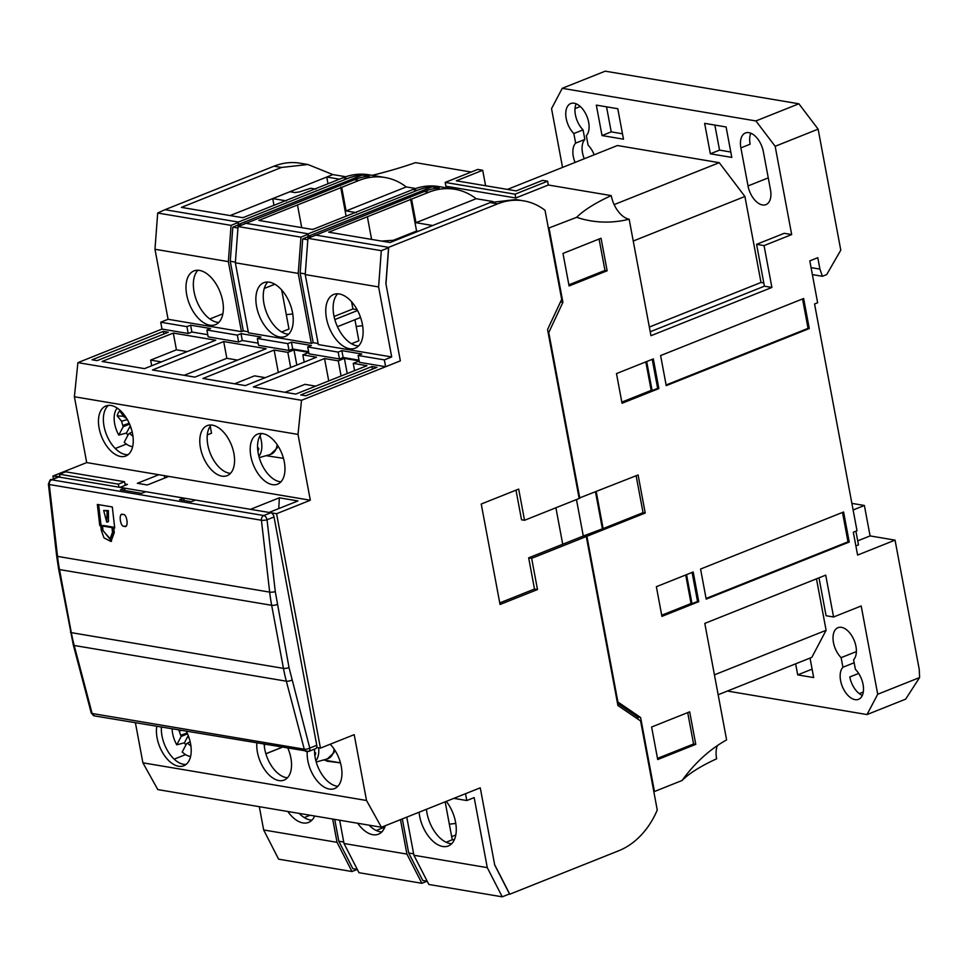 <?xml version="1.0" encoding="UTF-8"?>
<svg xmlns="http://www.w3.org/2000/svg" width="968" height="968" viewBox="0 0 968 968"><rect width="100%" height="100%" fill="white"/><g stroke="black" fill="none" stroke-linecap="round" stroke-linejoin="round"><path stroke-width="1.45" d="M122.96 514.504C127.171 513.173 128.998 529.072 124.303 526.241C120.105 527.572 118.278 511.673 122.96 514.504L121.774 514.625M125.501 526.12L124.303 526.241M58.685 477.018A4.017 2.287 -111.8 0 0 57.911 477.091L50.905 479.886A4.017 2.287 68.2 0 1 51.679 479.813L58.685 477.018L124.57 488.114L120.383 489.784L141.606 493.353L145.793 491.684L183.726 498.072L179.54 499.742L191.265 501.726L195.451 500.057L270.822 512.75L263.816 515.545L51.679 479.813A4.017 3.122 -80.4 0 0 49.271 484.52A4.017 0.883 173.4 0 1 48.4 484.073L56.652 555.947A4.017 0.883 173.4 0 0 57.523 556.394L49.271 484.52L261.421 520.24A4.017 0.883 -6.6 0 0 267.035 519.768L274.029 516.972A4.017 2.287 -111.8 0 0 270.822 512.75M125.029 490.57L124.57 488.114M184.186 500.529L183.726 498.072M307.969 751.47A4.017 3.122 -80.4 0 1 306.59 751.628A4.017 3.122 -80.4 0 1 304.267 749.208A4.017 1.27 -14.8 0 0 309.76 748.082A4.017 2.287 68.2 0 1 308.756 751.398L315.762 748.603A4.017 2.287 -111.8 0 0 316.766 745.287L274.029 516.972M101.289 530.416L103.999 537.905L111.005 541.475L114.272 532.606L113.728 527.911L114.732 528.08L112.3 506.966L97.332 504.437L99.752 525.551L100.757 525.721L101.289 530.416L102.523 529.919L111.61 541.173M94.453 715.909A4.017 3.122 99.6 0 1 92.129 713.489L74.197 645.475L286.334 681.194L304.267 749.208L92.129 713.489A4.017 1.27 165.2 0 1 91.234 712.968L94.453 715.909L308.756 751.398M113.728 527.911L114.672 527.536M102.523 529.919L101.991 525.237L100.757 525.721M101.991 525.237L99.752 525.551M100.987 525.067L98.639 504.655M110.134 538.789L111.368 538.293L113.752 531.819L113.22 527.124L103.733 525.527L102.499 526.023L103.044 530.706L110.134 538.789L112.518 532.303L111.985 527.62L102.499 526.023M107.254 522.067L108.489 521.583L108.38 510.584L103.661 510.487L106.71 522.127L107.145 511.08L103.661 510.487M113.22 527.124L111.985 527.62M108.501 516.985L107.267 517.481M108.38 510.584L107.145 511.08M323.469 759.989L340.47 762.857M446.296 801.371A28.943 16.48 68.2 0 1 455.553 822.11A28.943 16.48 68.2 0 1 448.317 845.971A28.943 16.48 68.2 0 1 419.616 816.06A28.943 16.48 68.2 0 1 419.071 812.225M451.681 843.709A28.943 16.48 68.2 0 1 426.985 813.12A28.943 16.48 68.2 0 1 426.44 809.296M311.914 820.174A28.943 16.48 68.2 0 1 299.16 813.398M381.803 831.935A28.943 16.48 68.2 0 1 369.05 825.172M494.648 864.69L480.261 787.819L465.523 793.7L466.806 800.548L474.175 797.608L487.279 867.63L502.235 896.828L509.604 893.887L494.648 864.69M314.661 816.012A28.943 16.48 68.2 0 1 308.55 822.425A28.943 16.48 68.2 0 1 287.798 811.486M385.312 825.704A28.943 16.48 68.2 0 1 378.428 834.198A28.943 16.48 68.2 0 1 357.676 823.248M259.303 806.683L263.659 829.963L278.615 859.173L351.989 871.527L357.216 869.445M332.677 819.037L337.033 842.317L263.659 829.963M400.474 819.654L406.911 854.091L344.015 843.503L339.659 820.223M487.279 867.63L413.905 855.264L406.766 817.137M453.835 798.358L466.806 800.548M502.235 896.828L428.86 884.474L413.905 855.264M402.313 818.916L408.69 852.99L422.774 880.481L427.203 881.231M344.015 843.503L358.983 872.7L421.866 883.288L427.094 881.207M334.722 819.388L338.8 841.216L352.884 868.707L357.313 869.458M337.033 842.317L351.989 871.527M406.911 854.091L421.866 883.288M343.749 842.051L338.8 841.216M413.626 853.812L408.69 852.99M260.005 435.733A21.635 12.318 68.2 0 1 258.879 456.279M257.887 451.233A17.557 9.995 68.2 0 0 258.783 448.668L257.573 447.156M292.76 313.947L286.31 314.661M185.868 745.045A22.518 12.814 68.2 0 1 184.428 742.795L176.757 744.828A21.635 12.318 68.2 0 1 172.135 728.989M190.575 756.431A21.635 12.318 68.2 0 1 189.922 756.347A21.635 12.318 68.2 0 1 182.202 752.003L186.606 743.642L187.465 743.194L190.926 746.062M176.757 744.828L181.161 736.466L187.538 733.841M178.814 730.114L181.161 736.466M190.139 741.682L186.606 743.642M188.24 735.547L184.428 742.795M188.639 736.612L188.361 737.059A11.761 6.691 -111.8 0 0 189.353 738.778M190.151 741.706L187.465 743.194M179.491 730.961L181.125 730.501M181.282 735.051L187.163 732.982M264.228 745.07L265.244 744.67M127.897 435.298A22.518 12.814 68.2 0 1 126.457 433.035L118.786 435.08A21.635 12.318 68.2 0 1 117.225 408.097M132.616 446.671A21.635 12.318 68.2 0 1 131.963 446.587A21.635 12.318 68.2 0 1 124.231 442.243L128.635 433.882L129.494 433.434L132.955 436.302M126.832 418.733L123.88 416.724L119.766 410.976A17.557 9.995 68.2 0 0 117.201 415.841L121.532 421.201L123.19 426.719L129.579 424.081M118.786 435.08L123.19 426.719M132.168 431.934L128.635 433.882M130.269 425.799L126.457 433.035M130.668 426.852L130.39 427.311A11.761 6.691 -111.8 0 0 131.382 429.018M132.18 431.958L129.494 433.434M123.565 416.276L117.201 415.841M121.532 421.201L127.328 419.58M123.311 425.291L129.192 423.234M210.237 426.235L211.532 433.204L207.309 434.898M402.869 237.414L402.712 236.567M414.982 231.667L415.151 232.526M362.637 325.708L356.188 326.434M318.666 747.828A21.635 12.318 68.2 0 1 315.858 760.715M314.866 755.657A17.557 9.995 68.2 0 0 315.725 753.213L314.552 751.725M221.95 476.147A26.935 15.331 -111.8 0 0 227.153 475.663A26.935 15.331 -111.8 0 0 232.877 449.188A26.935 15.331 -111.8 0 0 212.403 425.146A26.935 15.331 -111.8 0 0 207.2 425.63A26.935 15.331 -111.8 0 0 201.477 452.104A26.935 15.331 -111.8 0 0 221.95 476.147M211.218 425.012A26.935 15.331 -111.8 0 0 209.947 452.492A26.935 15.331 -111.8 0 0 229.307 473.207A26.935 15.331 -111.8 0 0 230.493 473.34M272.359 484.629A26.935 15.331 -111.8 0 0 277.574 484.157A26.935 15.331 -111.8 0 0 283.285 457.683A26.935 15.331 -111.8 0 0 262.812 433.64A26.935 15.331 -111.8 0 0 257.609 434.124A26.935 15.331 -111.8 0 0 251.886 460.586A26.935 15.331 -111.8 0 0 272.359 484.629M261.626 433.507A26.935 15.331 -111.8 0 0 260.368 460.974A26.935 15.331 -111.8 0 0 279.728 481.689A26.935 15.331 -111.8 0 0 280.914 481.834M120.613 456.497A26.935 15.331 -111.8 0 0 125.828 456.013A26.935 15.331 -111.8 0 0 131.551 429.55A26.935 15.331 -111.8 0 0 111.078 405.507A26.935 15.331 -111.8 0 0 105.863 405.991A26.935 15.331 -111.8 0 0 100.152 432.454A26.935 15.331 -111.8 0 0 120.613 456.497M108.477 405.386A26.935 15.331 -111.8 0 0 105.766 432.708A26.935 15.331 -111.8 0 0 125.525 454.536A26.935 15.331 -111.8 0 0 128.139 454.657M330.185 744.235A26.935 15.331 68.2 0 1 341.777 769.838A26.935 15.331 68.2 0 1 334.541 788.581A26.935 15.331 68.2 0 1 329.338 789.065A26.935 15.331 68.2 0 1 307.243 751.688M314.588 749.075A26.935 15.331 -111.8 0 0 336.695 786.125A26.935 15.331 -111.8 0 0 337.88 786.258M288.016 748.506A26.935 15.331 68.2 0 1 284.132 780.087A26.935 15.331 68.2 0 1 278.917 780.571A26.935 15.331 68.2 0 1 256.835 743.255M264.191 744.489A26.935 15.331 -111.8 0 0 286.286 777.631A26.935 15.331 -111.8 0 0 287.472 777.764M186.401 731.385A26.935 15.331 68.2 0 1 183.799 765.773A26.935 15.331 68.2 0 1 178.584 766.257A26.935 15.331 68.2 0 1 156.792 726.399M161.402 727.174A26.935 15.331 -111.8 0 0 183.496 764.296A26.935 15.331 -111.8 0 0 186.098 764.418M415.647 188.518L406.257 186.933A76 59.036 99.6 0 0 384.961 177.495A76 59.036 99.6 0 0 358.874 180.484L341.68 187.344L346.096 210.939L356.321 212.657M315.907 189.135L310.68 188.252L299.354 191.918L294.901 192.559L289.916 191.724L272.722 198.585L286.443 200.884M273.98 205.289L272.722 198.585L230.118 215.574M307.909 164.512L300.104 163.205A76 59.036 99.6 0 0 274.017 166.194L281.507 167.452L307.909 164.512L332.883 174.579L326.748 177.023L339.466 179.165M289.916 191.724L326.748 177.023L328.007 183.738M340.482 762.893L326.639 761.126L327.922 760.618M265.861 753.733L281.664 747.429M281.797 747.453L265.873 753.806M185.553 754.616L174.155 759.166M115.277 448.523L126.409 444.07M161.353 361.899L150.645 360.096L151.698 365.759M315.677 386.147L304.956 384.344L285.04 392.294M265.256 377.653L254.536 375.85L234.619 383.8M241.794 217.546L243.585 217.425M281.507 167.452L181.439 207.382L242.835 217.715L342.902 177.797A76 59.036 -80.4 0 1 368.989 174.797L384.961 177.495M341.68 187.344L258.807 220.414L312.724 229.489L412.779 189.559L417.269 190.321A76 59.036 -80.4 0 1 432.2 186.812L308.054 236.349L308.248 233.82L417.269 190.321M346.108 216.167L340.688 187.175M301.726 227.637L297.491 204.974M311.672 229.307L313.463 229.198M346.096 210.939L406.257 186.933M342.902 177.797L347.391 178.548A76 59.036 -80.4 0 1 362.322 175.051L238.176 224.588L241.552 225.157M308.151 236.313L308.308 234.208L300.951 237.148L238.055 226.548L354.385 179.733A76 59.036 99.6 0 1 369.316 176.224L362.322 175.051M337.433 326.712L360.326 317.577L360.036 316.004M334.819 319.573L357.555 310.51M274.851 284.229L264.264 288.452M396.154 240.1L381.549 241.08M384.562 827.737L382.384 828.039L382.179 826.95M451.669 836.642L455.795 834.997M332.883 174.579L345.77 176.745M515.992 490.159L521.534 519.78L524.535 520.288L518.691 489.082L481.241 504.026L500.045 604.48L537.494 589.548L531.65 558.342L586.281 536.538L617.911 705.503L640.598 720.979L657.26 810.022A76 59.036 -80.4 0 1 618.709 850.763L509.676 894.263L494.721 865.065L480.261 787.819L381.428 827.253L366.521 800.488L354.203 734.651L320.432 748.119L276.57 513.718L310.329 500.238L168.819 476.413L147.33 484.98L137.347 483.298L158.837 474.731L86.709 462.583L52.95 476.05L59.943 476.655M124.957 484L127.449 484.423L120.08 487.364L250.482 509.325L279.341 497.806L278.76 508.587M164.282 475.651L164.729 478.035M163.314 331.383L92.105 359.793L97.09 360.641L168.299 332.23L163.314 331.383L163.798 334.021M187.139 351.614L176.43 349.811L150.645 360.096M304.182 362.129L302.827 354.881L308.756 352.509M290.678 367.513L287.847 352.364L293.982 349.908L296.825 365.069M354.591 370.623L353.235 363.375L359.164 361.004M341.099 376.007L338.268 360.846L344.402 358.402L347.234 373.551M371.954 366.521L376.951 367.368L305.743 395.779L300.745 394.932L371.954 366.521L372.45 369.159M237.559 360.108L226.839 358.305L184.21 375.306M238.176 224.588L238.358 222.059L347.391 178.548M454.839 189.256A76 59.036 99.6 0 0 428.751 192.257L411.569 199.118L415.986 222.701L476.147 198.706A76 59.036 99.6 0 0 454.839 189.256L438.867 186.57A76 59.036 99.6 0 0 412.779 189.559M357.107 309.663L352.921 308.961L351.565 301.738M334.057 316.488L352.921 308.961M351.493 343.749L358.874 340.796L354.929 319.73M281.615 331.976L288.996 329.035L281.688 289.964M411.569 199.118L328.696 232.175L390.092 242.52L490.147 202.59L497.637 203.861A76 59.036 -80.4 0 1 523.724 200.86A76 59.036 -80.4 0 1 545.02 210.298L561.694 299.354L547.549 329.531L579.166 498.484L524.535 520.288M371.603 239.411L367.368 216.747M384.344 359.89L358.136 355.474L359.418 362.322L385.627 366.739L384.344 359.89L391.701 356.95L378.597 286.927L381.307 250.676L307.933 238.322L424.262 191.495A76 59.036 99.6 0 1 439.194 187.998L432.2 186.812M308.054 236.349L311.442 236.918M418.188 231.304L416.579 231.037L410.565 198.948M415.986 222.701L432.696 225.52M454.44 839.498L452.262 839.8L445.159 801.819M376.225 830.496L382.384 828.039M52.95 476.05L53.47 478.857M310.099 815.237L304.254 817.573M446.115 842.257L452.262 839.8M279.341 497.806L297.926 500.94L269.08 512.447L276.57 513.718M168.819 476.413L158.837 474.731M173.296 333.065L102.088 361.475L144.51 368.626L215.719 340.216L173.296 333.065L176.43 349.811M191.894 332.024L207.769 334.698L191.894 332.024L188.203 333.488L186.921 326.639L190.611 325.175L191.894 332.024M242.302 340.506L258.178 343.18L242.302 340.506L238.624 341.982L237.341 335.134L241.02 333.657L242.302 340.506M278.312 372.45L274.125 350.053L202.917 378.464L245.34 385.603L316.548 357.192L302.827 354.881M308.731 352.388L293.982 349.908M287.847 352.364L274.125 350.053M328.733 380.944L324.534 358.535L253.326 386.946L295.748 394.097L366.969 365.686L353.235 363.375M359.152 360.882L344.402 358.402M338.268 360.846L324.534 358.535M223.705 341.559L152.496 369.97L194.919 377.121L266.139 348.698L223.705 341.559L226.839 358.305M274.017 166.194L164.983 209.693L238.358 222.059M245.352 223.233L308.248 233.82M222.87 313.789L209.838 318.98M416.579 231.037L393.383 240.282M523.724 200.86L515.92 199.541L490.147 202.59M476.147 198.706L493.014 201.55M499.754 602.907L534.493 589.04L537.494 589.548M531.65 558.342L528.661 557.834L534.493 589.04M528.661 557.834L583.293 536.03L576.468 499.561M135.411 722.806L142.901 762.82L157.808 789.598L381.428 827.253M86.709 462.583L74.391 396.747L77.9 362.637L161.995 329.072L188.203 333.488M154.977 249.272L228.363 261.626L241.456 331.649L168.081 319.283L154.977 249.272L157.687 213.02L164.983 209.693M142.901 762.82L366.521 800.488M316.693 747.49L320.432 748.119M310.329 500.238L298.011 434.414L74.391 396.747M298.011 434.414L301.52 400.292L77.9 362.637M301.52 400.292L400.353 360.858L385.893 283.612L388.604 247.36L315.229 235.006M388.604 247.36L497.637 203.861M586.281 536.538L583.293 536.03M509.676 894.263L508.95 894.142M326.47 318.315A28.943 16.48 68.2 0 1 333.706 294.466A28.943 16.48 68.2 0 1 362.407 324.377A28.943 16.48 68.2 0 1 355.159 348.226A28.943 16.48 68.2 0 1 326.47 318.315M358.535 345.963A28.943 16.48 68.2 0 1 333.839 315.374A28.943 16.48 68.2 0 1 337.711 293.788M256.581 306.553A28.943 16.48 68.2 0 1 263.828 282.692A28.943 16.48 68.2 0 1 292.53 312.603A28.943 16.48 68.2 0 1 285.282 336.453A28.943 16.48 68.2 0 1 256.581 306.553M288.646 334.202A28.943 16.48 68.2 0 1 263.949 303.613A28.943 16.48 68.2 0 1 267.833 282.015M186.703 294.78A28.943 16.48 68.2 0 1 193.951 270.931A28.943 16.48 68.2 0 1 222.64 300.83A28.943 16.48 68.2 0 1 215.404 324.691A28.943 16.48 68.2 0 1 186.703 294.78M218.768 322.429A28.943 16.48 68.2 0 1 194.072 291.84A28.943 16.48 68.2 0 1 197.944 270.253M385.627 366.739L400.353 360.858L385.966 283.987L388.676 247.735L381.307 250.676M339.453 358.959L338.171 352.11L307.715 346.98L308.998 353.828L339.453 358.959L343.132 357.494L359.007 360.169M289.033 350.464L287.75 343.616L257.306 338.498L258.589 345.346L289.033 350.464L292.723 349L308.598 351.674M237.341 335.134L206.886 330.003L208.168 336.852L238.624 341.982M161.995 329.072L160.724 322.223L168.081 319.283M157.687 213.02L231.062 225.375L238.43 222.434L238.273 224.54M391.701 356.95L318.327 344.584L305.222 274.573L378.597 286.927M298.241 273.399L311.345 343.41L248.449 332.823L235.345 262.8L298.241 273.399L300.951 237.148M343.132 357.494L341.849 350.646L361.814 353.998L358.136 355.474M338.171 352.11L341.849 350.646M287.75 343.616L291.441 342.152L311.406 345.516L307.715 346.98M291.441 342.152L292.723 349M241.02 333.657L260.985 337.021L257.306 338.498M190.611 325.175L210.576 328.527L206.886 330.003M186.921 326.639L160.724 322.223M231.062 225.375L228.363 261.626M237.946 227.988L232.816 227.129L230.263 261.263L243.307 330.911L248.244 331.746M238.237 224.963L232.816 227.129M307.824 239.762L302.706 238.902L300.153 273.036L313.184 342.684L311.345 343.41M308.127 236.737L302.706 238.902M305.222 274.573L307.933 238.322M318.133 343.507L313.184 342.684M243.307 330.911L241.456 331.649M235.345 262.8L238.055 226.548M300.153 273.036L305.283 273.896M230.263 261.263L235.393 262.122M266.067 455.686L283.479 458.348M449.334 824.167L455.783 823.453M125.211 485.319L124.533 481.713L118.398 484.157L118.955 487.17M124.533 481.713L65.63 471.791L59.496 474.235L60.064 477.248M59.496 474.235L118.398 484.157M575.065 162.418A18.089 10.297 68.2 0 1 573.31 156.526A18.089 10.297 68.2 0 1 575.645 143.119L584.854 139.452A18.089 10.297 -111.8 0 0 582.518 152.847A18.089 10.297 -111.8 0 0 584.273 158.752M576.154 103.794A18.089 10.297 -111.8 0 0 575.403 114.793A18.089 10.297 -111.8 0 0 583.051 129.869L584.854 139.452M583.051 129.869L573.842 133.548A18.089 10.297 68.2 0 1 566.195 118.471A18.089 10.297 68.2 0 1 570.721 103.552A18.089 10.297 68.2 0 1 588.653 122.246A18.089 10.297 68.2 0 1 586.33 135.653L588.12 145.224A18.089 10.297 68.2 0 1 594.183 154.795M856.377 651.585L841.131 657.659A18.089 10.297 68.2 0 1 833.472 642.583A18.089 10.297 68.2 0 1 837.998 627.675A18.089 10.297 68.2 0 1 855.942 646.37A18.089 10.297 68.2 0 1 853.607 659.765L855.397 669.348A18.089 10.297 68.2 0 1 863.057 684.424A18.089 10.297 68.2 0 1 858.531 699.332A18.089 10.297 68.2 0 1 840.599 680.637A18.089 10.297 68.2 0 1 842.922 667.242L854.175 662.753M858.676 673.425L849.807 676.959A18.089 10.297 -111.8 0 0 862.306 695.423M810.034 658.083L813.677 677.576L797.705 674.89L795.635 663.83M650.218 331.758L764.405 286.189L756.577 244.335L784.201 233.312L791.679 234.571L775.162 146.289L818.129 129.143L840.781 250.155L826.72 274.573L822.425 276.291L819.92 269.104L817.779 257.694L809.805 260.876L817.633 302.742L814.56 303.964L857.007 530.754L853.328 532.231L857.6 555.063L895.049 540.12L870.087 535.921L864.388 505.477L851.888 503.372M855.894 545.928L858.471 544.899L855.906 531.202M710.343 153.803L704.644 123.359L726.109 126.965L731.796 157.409L710.343 153.803L719.551 150.125L714.856 125.078M596.324 105.113L617.79 108.731L623.489 139.174L602.023 135.556L596.324 105.113M863.287 692.035L859.269 693.632M842.922 667.242L841.131 657.659M750.853 133.221A18.089 10.297 -111.8 0 0 750.103 144.22L740.895 147.886A18.089 10.297 68.2 0 1 745.42 132.979A18.089 10.297 68.2 0 1 763.353 151.673L770.48 189.728A18.089 10.297 68.2 0 1 765.954 204.635A18.089 10.297 68.2 0 1 748.022 185.941L740.895 147.886M819.92 269.104L811.063 267.616M822.425 276.291L812.37 274.597M645.825 361.875L651.174 390.406L652.117 390.576L646.685 361.536M685.707 574.98L691.043 603.512L691.999 603.669L686.566 574.641M516.21 190.89L456.315 180.81L482.705 170.271L477.72 169.436L445.183 182.42L515.061 194.181L547.598 181.197L542.6 180.363L516.21 190.89M485.597 185.735L482.705 170.271M857.708 540.858L870.087 535.921M853.123 509.967L864.388 505.477M727.391 691.055L867.013 714.565L905.649 699.15L919.6 677.552L919.261 669.505L895.049 540.12M919.6 677.552L877.71 694.262L861.193 605.98L833.569 616.991L826.079 615.733L818.989 577.836M714.42 674.841L826.103 630.289L811.825 657.369L718.147 694.746M816.472 578.828L826.103 630.289M575.645 143.119L573.842 133.548M606.537 106.831L611.231 131.878L622.472 133.778M611.231 131.878L602.023 135.556M719.551 150.125L730.792 152.024M507.413 189.413L617.427 145.527L719.248 162.672L744.912 196.48L761.005 282.474L763.8 282.946M614.135 204.611L719.248 162.672M633.241 241.032L744.912 196.48M649.334 327.039L761.005 282.474M580.28 106.492L575.016 108.597M775.162 146.289L755.911 120.939L798.89 103.794L605.218 71.172L562.239 88.318L551.542 108.634L562.541 167.416M755.911 120.939L562.239 88.318M812.104 669.142L797.705 674.89M568.869 284.822L604.964 270.423L599.083 239.036M657.49 758.392L693.584 743.993L687.716 712.605M842.499 512.423L848.004 541.838L706.071 598.466M652.214 359.334L657.647 388.362L652.117 390.576M651.174 390.406L621.819 402.119M802.545 298.943L808.05 328.358L666.117 384.986M692.096 572.427L697.529 601.467L691.999 603.669M691.043 603.512L661.701 615.224M515.061 194.181L515.775 197.992L445.897 186.219L445.183 182.42M515.775 197.992L548.311 185.009L547.598 181.197M372.208 175.341A151.141 40.656 -10.6 0 0 415.502 162.636L471.222 172.026M867.013 714.565L877.71 694.262M833.569 616.991L825.728 575.137L704.801 623.392L726.605 739.891C709.653 749.389 694.806 762.929 682.053 780.498A151.141 40.656 169.4 0 1 716.635 758.791A22.445 12.778 -111.8 0 1 717.385 745.578M579.094 498.121L638.094 474.973L645.22 513.028L643.042 512.665L636.133 475.76M576.662 217.316A151.141 117.418 99.6 0 0 590.674 220.825A151.141 117.418 99.6 0 0 629.152 219.204A22.445 12.778 68.2 0 1 611.244 195.609A151.141 40.656 -10.6 0 0 576.662 217.316L548.372 228.206M548.311 185.009L611.244 195.609M629.152 219.204L650.956 335.702L771.895 287.448L764.405 286.189M771.895 287.448L764.055 245.594L756.577 244.335M764.055 245.594L791.679 234.571M818.129 129.143L798.89 103.794M604.964 270.423L607.142 270.786L601.055 238.249L562.989 253.434L569.087 285.971L607.142 270.786M695.774 744.356L689.676 711.831L651.621 727.016L657.708 759.541L695.774 744.356L693.584 743.993M706.192 599.119L849.226 542.044L843.6 511.987L700.566 569.051L706.192 599.119M848.004 541.838L849.226 542.044M616.483 373.587L622.037 403.269L658.869 388.579L653.315 358.898L616.483 373.587M657.647 388.362L658.869 388.579M660.612 355.571L666.238 385.639L809.272 328.563L803.646 298.507L660.612 355.571M808.05 328.358L809.272 328.563M697.529 601.467L698.751 601.673L693.197 571.991L656.365 586.693L661.918 616.374L698.751 601.673M682.053 780.498L654.453 791.521L640.61 717.506L617.911 702.018L586.898 536.296L583.91 535.788L603.137 528.576L596.227 491.671M653.775 791.4L654.453 791.521M603.137 528.576L643.042 512.665M579.784 498.242L548.771 332.52L562.904 302.343L549.062 228.327M645.22 513.028L586.898 536.296M562.904 302.343L560.484 301.931M638.033 719.224L637.61 716.998L640.61 717.506M617.233 701.909L617.911 702.018M637.61 716.998L617.487 703.264M602.326 528.443L595.501 491.974M548.082 332.399L548.771 332.52M562.723 544.246L555.898 507.764M275.287 591.642A4.017 0.883 173.4 0 1 269.673 592.114L261.421 520.24A4.017 3.122 -80.4 0 1 263.816 515.545A4.017 2.287 68.2 0 1 267.035 519.768L275.287 591.642L289.021 667.569L309.76 748.082L316.766 745.287M277.223 604.492A4.017 1.077 169.4 0 1 271.657 605.29A160.785 124.908 99.6 0 1 269.673 592.114L57.523 556.394A160.785 124.908 -80.4 0 0 59.508 569.571A4.017 1.077 169.4 0 1 58.637 569.087L56.652 555.947M289.021 667.569A4.017 1.077 169.4 0 1 283.455 668.38L71.317 632.649A160.785 124.908 99.6 0 0 74.197 645.475A4.017 1.27 165.2 0 1 73.314 644.954L58.637 569.087M291.828 680.068A4.017 1.27 -14.8 0 1 286.334 681.194A160.785 124.908 -80.4 0 1 283.455 668.38L271.657 605.29L59.508 569.571L71.317 632.649A4.017 1.077 169.4 0 1 70.434 632.165M113.752 531.819L112.518 532.303M277.211 444.736A23.305 13.262 68.2 0 1 270.314 454.488L276.993 448.232L277.852 445.691M334.19 749.159A23.305 13.262 68.2 0 1 327.293 758.912L333.972 752.644L334.819 750.115M354.385 179.733L358.874 180.484M424.262 191.495L428.751 192.257M768.265 177.87L748.022 185.941M91.234 712.968L73.314 644.954M50.905 479.886C50.723 478.797 49.888 480.201 48.4 484.073M259.243 457.598L270.314 454.488M316.209 762.022L327.293 758.912"/></g></svg>
